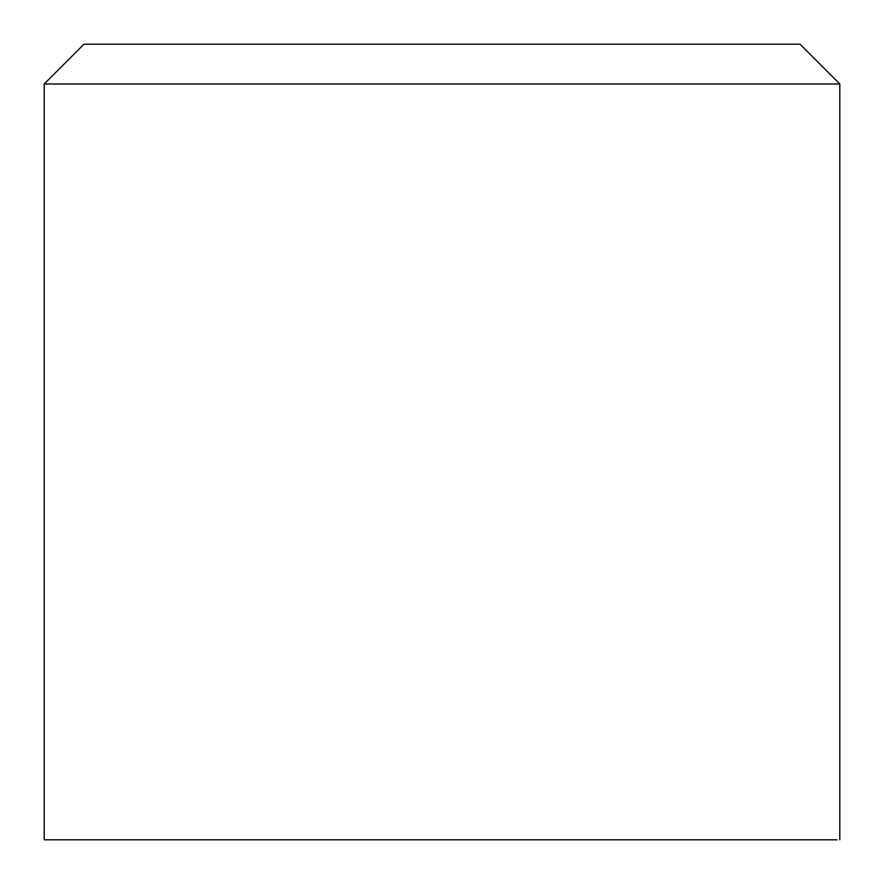 <?xml version="1.0" encoding="UTF-8"?>
<svg xmlns="http://www.w3.org/2000/svg" width="884" height="884" viewBox="0 0 884 884"><rect width="100%" height="100%" fill="white"/><g stroke="black" fill="none" stroke-linecap="round" stroke-linejoin="round"><path stroke-width="1.33" d="M83.98 44.2L800.02 44.2L839.8 83.98L44.2 83.98L83.98 44.2L270.007 44.2M837.015 839.8L44.2 839.8L44.2 83.98M839.8 83.98L839.8 839.8"/></g></svg>
